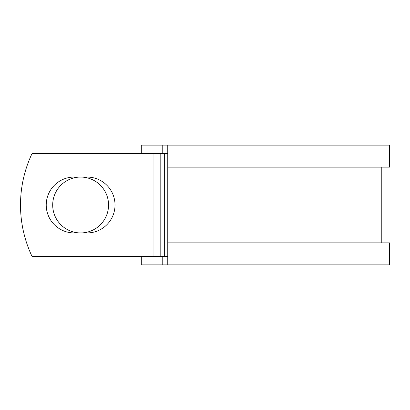 <?xml version="1.0" encoding="UTF-8"?>
<svg xmlns="http://www.w3.org/2000/svg" width="410" height="410" viewBox="0 0 410 410"><rect width="100%" height="100%" fill="white"/><g stroke="black" fill="none" stroke-linecap="round" stroke-linejoin="round"><path stroke-width="0.61" d="M46.227 205A27.931 27.931 0 0 0 74.159 232.931L87.089 232.931A27.931 27.931 0 0 0 115.02 205A27.931 27.931 0 0 0 87.089 177.069L74.159 177.069A27.931 27.931 0 0 0 46.227 205M52.695 205A27.931 27.931 0 0 1 80.626 177.069A27.931 27.931 0 0 1 108.553 205A27.931 27.931 0 0 1 80.626 232.931A27.931 27.931 0 0 1 52.695 205M153.955 153.407L32.118 153.407A120.386 120.386 0 0 0 32.118 256.593L153.955 256.593L153.955 153.407L167.772 153.407M167.772 256.593L153.955 256.593M162.211 256.593L162.211 264.85L141.296 264.85L141.296 256.593M316.991 264.85L167.772 264.85L167.772 242.838L389.5 242.838L389.5 264.85L316.991 264.85L316.991 145.15L162.211 145.15L162.211 153.407M141.296 153.407L141.296 145.15L162.211 145.15M167.772 264.85L162.211 264.85M167.772 242.838L167.772 167.162L389.5 167.162L389.5 145.15L316.991 145.15M167.772 167.162L167.772 145.15M164.656 256.593L164.656 153.407M160.182 256.593L160.182 153.407M381.244 242.838L381.244 167.162"/></g></svg>
